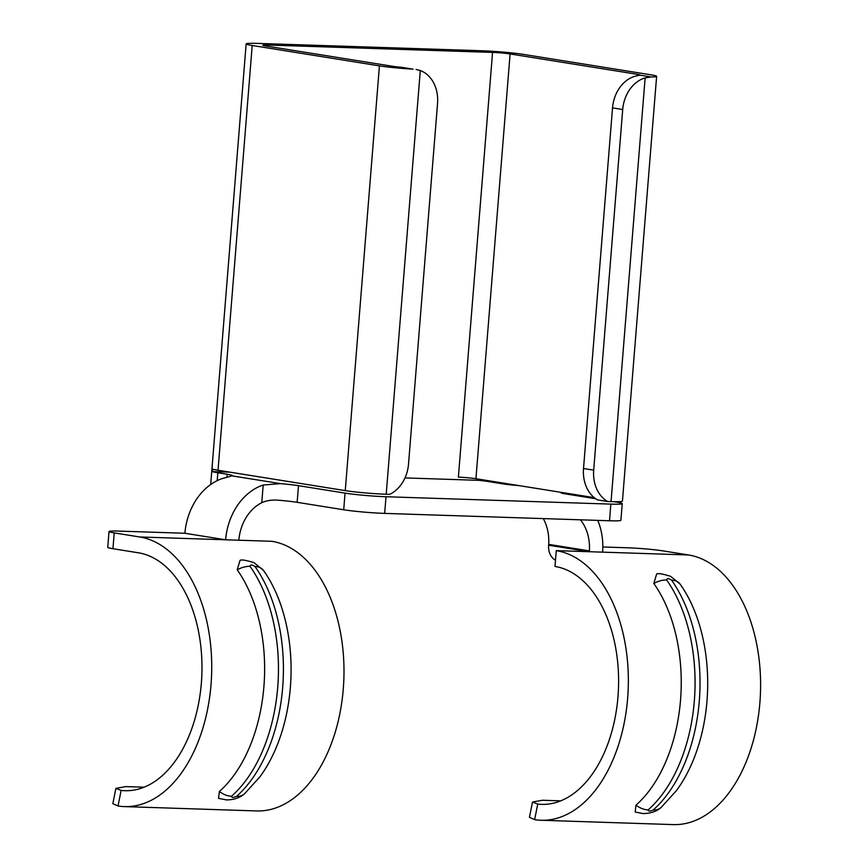 <?xml version="1.0" encoding="UTF-8"?>
<svg xmlns="http://www.w3.org/2000/svg" width="868" height="868" viewBox="0 0 868 868"><rect width="100%" height="100%" fill="white"/><g stroke="black" fill="none" stroke-linecap="round" stroke-linejoin="round"><path stroke-width="1.3" d="M534.623 819.652A135.191 82.818 91.9 0 0 541.014 820.26A135.191 82.818 91.9 0 0 627.998 693.087A135.191 82.818 91.9 0 0 556.269 550.637L554.999 566.457A119.285 73.075 -88.1 0 1 618.287 692.154A119.285 73.075 -88.1 0 1 541.534 804.365A119.285 73.075 -88.1 0 1 537.737 804.083L534.623 819.652L529.458 817.33M556.269 550.637L602.566 552.146A58.601 46.178 99.1 0 0 597.748 520.377M560.75 800.849L542.435 800.253L532.507 802.021L537.737 804.083M602.793 546.97L627.976 547.806A25.118 1.541 4.6 0 1 663.087 550.898L688.53 554.967A135.191 82.818 91.9 0 1 760.249 697.416A135.191 82.818 91.9 0 1 673.275 824.6L541.014 820.26M682.986 588.363L680.089 584.077A20.93 12.868 144.7 0 1 680.284 584.348A135.191 82.818 91.9 0 1 682.986 588.363A135.191 82.818 91.9 0 1 676.356 790.715L661.145 807.446C656.664 811.439 650.675 813.479 643.145 813.576L635.159 812.036L635.994 805.178A135.191 82.818 -88.1 0 0 653.821 583.48L656.642 574.019C658.15 573.108 662.805 573.878 670.639 576.341L680.078 584.055A20.93 12.868 144.7 0 0 671.593 580.16A140.215 85.899 91.9 0 1 653.094 810.083C649.861 811.406 648.212 811.352 648.136 809.92A140.215 85.899 -88.1 0 0 666.635 579.998C666.96 578.175 668.62 578.229 671.593 580.16M580.41 519.813A41.859 32.984 -80.9 0 1 589.394 550.898M548.619 545.202L589.339 551.712L589.405 550.898L548.684 544.388L548.619 545.202A15.906 12.532 -80.9 0 0 555.498 560.24M574.236 495.303A58.601 46.178 99.1 0 0 569.983 493.773M595.643 498.731L564.525 493.74A16.742 1.02 -175.4 0 1 561.064 492.84A16.742 1.02 -175.4 0 1 562.323 492.547L562.345 492.547M651.098 76.948L645.141 77.903A33.483 26.387 99.1 0 0 622.703 109.509L593.69 470.141A33.483 26.387 99.1 0 0 607.611 501.498L597.434 499.87A33.483 26.387 -80.9 0 1 583.513 468.514L612.526 107.882A33.483 26.387 -80.9 0 1 634.964 76.275L639.716 75.125L651.098 76.948A29.295 1.79 4.6 0 0 656.62 76.351A29.295 1.79 4.6 0 0 650.555 74.757L523.328 54.38A29.295 1.79 4.6 0 0 482.38 50.778L257.536 43.4A29.295 1.79 4.6 0 0 246.143 43.899A29.295 1.79 4.6 0 0 252.208 45.494L379.424 65.87A29.295 1.79 4.6 0 0 413.027 69.136L401.656 67.313L413.027 69.136M518.945 485.603L518.89 485.592A16.742 1.02 -175.4 0 1 503.462 483.964L488.955 481.642A29.295 1.79 4.6 0 0 479.093 480.351L404.987 477.921M622.237 503.603A29.295 1.79 -175.4 0 1 610.844 504.113L609.51 520.767A29.295 1.79 -175.4 0 0 620.902 520.268L622.237 503.603A29.295 1.79 -175.4 0 0 616.182 502.019L614.143 501.693M607.611 501.498L611.05 501.606A29.295 1.79 4.6 0 0 622.443 501.107L656.62 76.351M594.244 497.657L475.935 478.713A12.553 0.77 4.6 0 0 458.38 477.161L492.557 52.405L267.713 45.027A12.553 0.77 4.6 0 0 262.83 45.245A12.553 0.77 4.6 0 0 265.434 45.928L392.651 66.293A12.553 0.77 4.6 0 0 401.656 67.313M230.074 472.181L212.432 471.606L212.627 469.1A29.295 1.79 4.6 0 0 218.031 470.25L345.258 490.626A29.295 1.79 4.6 0 0 386.206 494.239L389.645 494.348A33.483 26.387 99.1 0 0 408.524 464.076L437.548 103.444A33.483 26.387 99.1 0 0 420.296 70.536L416.119 69.473M610.844 504.113L386.01 496.735A29.295 1.79 -175.4 0 1 345.052 493.122L298.483 485.668A25.118 1.541 -175.4 0 0 280.494 483.628L263.188 485.006A58.601 46.178 -80.9 0 0 225.626 539.788L184.917 533.267L118.786 531.097A25.118 1.541 4.6 0 0 109.021 531.531A25.118 1.541 4.6 0 0 114.218 532.898L112.938 548.717A25.118 1.541 -175.4 0 1 107.751 547.361L109.021 531.531M609.51 520.767L384.665 513.389A29.295 1.79 -175.4 0 1 343.717 509.776L297.149 502.322A25.118 1.541 4.6 0 0 279.16 500.283C272.563 499.621 266.769 500.424 261.767 502.702A41.859 32.984 99.1 0 0 238.928 539.408L238.852 540.221L139.661 536.966L114.218 532.898M212.432 471.606A29.295 1.79 4.6 0 0 217.825 472.756L227.242 474.264A25.118 1.541 -175.4 0 1 232.44 475.621A25.118 1.541 -175.4 0 1 232.006 475.87L222.479 478.485A58.601 46.178 -80.9 0 0 184.917 533.267M112.938 548.717L138.392 552.797A119.285 73.075 91.9 0 1 201.669 678.483A119.285 73.075 91.9 0 1 124.927 790.705A119.285 73.075 91.9 0 1 121.129 790.412L118.015 805.981A135.191 82.818 -88.1 0 0 124.406 806.6A135.191 82.818 -88.1 0 0 211.38 679.416A135.191 82.818 -88.1 0 0 139.661 536.966M118.015 805.981L112.84 803.659L115.889 788.361L121.129 790.412M144.142 787.189L125.827 786.592L115.9 788.361M238.852 540.221L271.923 541.306A135.191 82.818 91.9 0 1 343.641 683.756A135.191 82.818 91.9 0 1 256.668 810.94L124.406 806.6M266.378 574.703L263.481 570.417A20.93 12.868 144.7 0 1 263.666 570.688A135.191 82.818 91.9 0 1 266.378 574.703A135.191 82.818 91.9 0 1 259.738 777.055L244.526 793.786C239.763 797.855 233.774 799.895 226.537 799.916L218.552 798.376L219.376 791.507A135.191 82.818 -88.1 0 0 237.214 569.82L240.035 560.359C241.369 559.437 246.035 560.207 254.031 562.681L263.471 570.395M237.214 569.82A20.93 12.857 -35.3 0 1 250.027 566.337C250.353 564.547 252.013 564.601 254.986 566.5A140.215 85.899 91.9 0 1 236.487 796.423C233.21 797.768 231.55 797.714 231.528 796.26A140.215 85.899 -88.1 0 0 250.027 566.337M263.46 570.395A20.93 12.868 144.7 0 0 254.986 566.5M244.494 793.808A20.93 14.311 -131.5 0 1 236.487 796.423M219.376 791.507A20.93 14.311 48.5 0 0 231.528 796.26M543.281 518.597A41.859 32.984 -80.9 0 1 548.684 544.388M479.093 480.351L479.179 479.234M639.716 75.125A12.553 0.77 4.6 0 0 639.933 75.006A12.553 0.77 4.6 0 0 637.329 74.322L510.102 53.946A12.553 0.77 4.6 0 0 492.557 52.405M661.112 807.468A20.93 14.322 -131.5 0 1 653.094 810.083M635.994 805.178A20.93 14.311 48.5 0 0 648.136 809.92M653.821 583.48A20.93 12.868 -35.3 0 1 666.635 579.998M602.566 552.146L688.53 554.967M567.509 493.371L567.444 494.207M611.05 501.606L645.141 77.903M386.206 494.239L420.296 70.536M345.258 490.626L379.424 65.87M343.717 509.776L345.052 493.122M386.01 496.735L384.665 513.389M252.208 45.494L218.031 470.25M227.242 474.264L227.015 477.096M217.825 472.756L217.195 480.644M297.149 502.322L298.483 485.668M562.323 492.547L518.89 485.592M232.006 475.87L280.494 483.628M261.767 502.702L263.188 485.006M267.713 45.027L267.615 46.275M612.526 107.882L622.703 109.509M593.69 470.141L583.513 468.514M637.329 74.322L637.22 75.679M510.102 53.946L475.935 478.713M532.507 802.021L529.447 817.32M210.696 484.518L246.143 43.899"/></g></svg>
